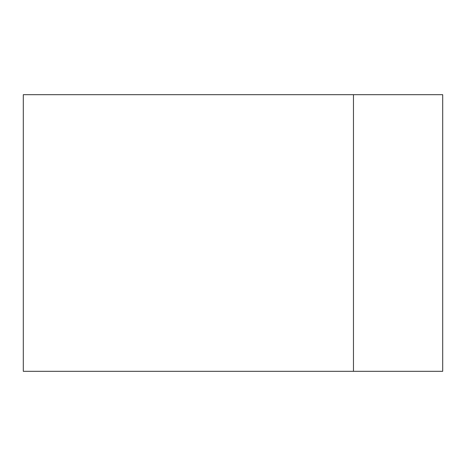 <?xml version="1.0" encoding="UTF-8"?>
<svg xmlns="http://www.w3.org/2000/svg" width="466" height="466" viewBox="0 0 466 466"><rect width="100%" height="100%" fill="white"/><g stroke="black" fill="none" stroke-linecap="round" stroke-linejoin="round"><path stroke-width="0.7" d="M353.467 371.315L442.7 371.315L442.7 94.685L23.3 94.685L23.3 371.315L353.467 371.315L353.467 94.685"/></g></svg>

